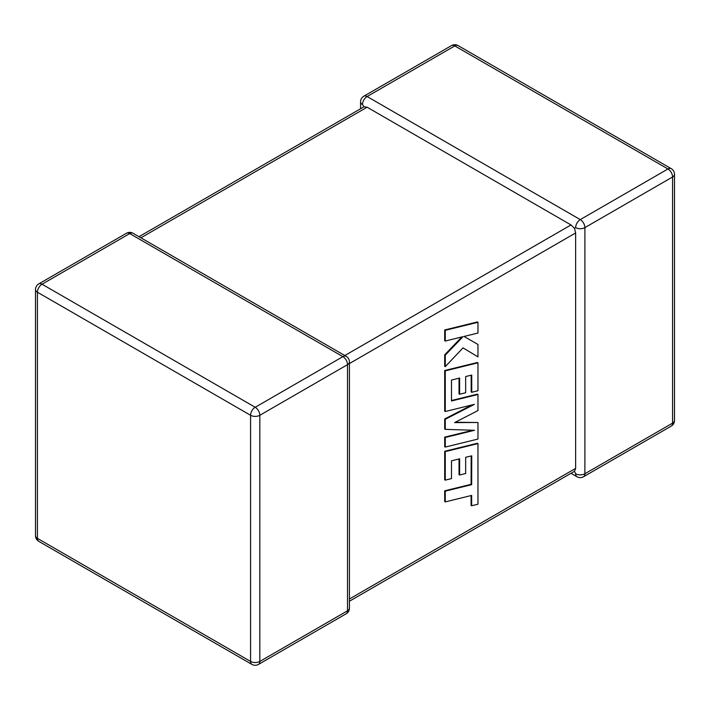 <?xml version="1.0" encoding="UTF-8"?>
<svg xmlns="http://www.w3.org/2000/svg" width="710" height="710" viewBox="0 0 710 710"><rect width="100%" height="100%" fill="white"/><g stroke="black" fill="none" stroke-linecap="round" stroke-linejoin="round"><path stroke-width="1.06" d="M575.632 227.617A6.541 3.781 -60 0 1 580.265 219.603L667.959 168.971L454.799 45.91L367.105 96.533L580.265 219.603A6.541 3.781 -120 0 1 584.889 227.617L584.889 473.747L672.583 423.116L672.583 176.985L584.889 227.617A6.541 3.781 -0 0 1 575.632 227.617L574.488 228.283L575.632 232.96L349.435 363.547M360.565 108.781L360.565 101.876A6.541 3.781 180 0 0 362.482 104.547L364.035 106.775L367.105 107.219L571.009 224.946L574.488 228.283M571.009 473.295L576.99 476.747A6.541 3.781 -60 0 1 575.632 473.747L574.488 471.289L349.435 601.219M349.435 599L575.632 468.405L574.488 471.289M575.632 468.405L575.632 232.96M471.174 455.971L471.085 484.335L444.7 490.814L444.7 501.571L445.268 501.899L471.653 495.42L471.653 505.76L471.085 505.431L471.085 495.562M471.653 505.76L477.963 504.207L477.963 443.599L445.268 451.613L445.268 480.137L451.489 478.584L451.489 460.817L459.618 458.802L459.618 474.999L465.662 473.508L465.662 457.302L471.742 455.838L471.653 484.664L471.085 484.335M471.653 484.664L445.268 491.142L444.7 490.814M445.268 491.142L445.268 501.899M477.963 443.599L477.395 443.271L444.7 451.285L444.7 479.809L445.268 480.137M445.268 451.613L444.7 451.285M459.042 458.944L459.042 474.671L459.618 474.999M477.963 422.494L454.604 422.601L477.963 410.566L477.963 394.485L451.489 400.981L451.489 380.054L459.618 378.039L459.618 394.236L465.662 392.745L465.662 376.54L471.742 375.075L471.742 392.275L477.963 390.722L477.963 362.828L445.268 370.842L445.268 411.516L474.378 404.363L445.268 419.282L445.268 429.346L474.52 430.287L445.268 437.475L445.268 447.069L477.963 439.046L477.963 422.494L455.261 422.264M477.963 394.485L477.395 394.156L451.489 400.511M459.042 378.181L459.042 393.908L459.618 394.236M471.174 375.208L471.174 391.947L471.742 392.275M477.963 362.828L477.395 362.499L444.7 370.514L444.7 411.188L445.268 411.516M445.268 370.842L444.7 370.514M472.052 404.931L444.7 418.953L444.7 429.017L445.268 429.346M445.268 419.282L444.7 418.953M472.833 430.233L444.7 437.147L444.7 446.741L445.268 447.069M445.268 437.475L444.7 437.147M477.963 322.278L477.395 321.941L444.7 329.972L444.7 340.711L445.268 341.04L463.026 336.664L445.268 355.142L444.7 354.814L444.7 366.298L445.268 366.626L463.026 347.882L477.963 356.881L477.963 344.457L464.029 336.46L477.963 333.025L477.963 322.278L445.268 330.301L444.7 329.972M445.268 330.301L445.268 341.04M461.864 336.948L444.7 354.814M445.268 355.142L445.268 366.626M463.026 347.882L477.963 356.881M477.963 344.457L464.021 336.46M367.105 107.219L140.908 237.814M344.811 355.541L571.009 224.946M342.894 356.642L129.735 233.581L42.041 284.213L255.201 407.274L342.894 356.642A6.541 3.781 60 0 1 347.518 364.656L259.825 415.288L259.825 661.427L347.518 610.795L347.518 364.656A6.541 3.781 0 0 0 349.435 361.985A6.541 6.541 0 0 0 346.169 356.322A6.541 3.781 -60 0 0 342.894 356.642M37.417 292.218L37.417 538.357L250.577 661.427L250.577 415.288L37.417 292.218A6.541 3.781 -60 0 1 42.041 284.213A6.541 3.781 60 0 0 38.775 283.885A6.541 6.541 0 0 0 35.5 289.547A6.541 3.781 0 0 0 37.417 292.218M250.577 415.288A6.541 3.781 0 0 0 259.825 415.288A6.541 3.781 60 0 0 255.201 407.274A6.541 3.781 -60 0 0 250.577 415.288M258.476 664.418A6.541 3.781 60 0 0 259.825 661.427A6.541 3.781 180 0 1 250.577 661.427A6.541 3.781 -60 0 0 251.926 664.418A6.541 6.541 0 0 0 258.476 664.418L346.169 613.786A6.541 6.541 0 0 0 349.435 608.124A6.541 3.781 180 0 1 347.518 610.795A6.541 3.781 60 0 1 346.169 613.786M37.417 538.357A6.541 3.781 180 0 1 35.5 535.686A6.541 6.541 0 0 0 38.775 541.348A6.541 3.781 -60 0 1 37.417 538.357M38.775 283.885L126.469 233.253A6.541 3.781 60 0 1 129.735 233.581A6.541 3.781 -60 0 1 133.01 233.253L346.169 356.322M674.5 420.453A6.541 3.781 180 0 1 672.583 423.116A6.541 3.781 -120 0 1 671.225 426.115A6.541 6.541 0 0 0 674.5 420.453L674.5 174.314A6.541 6.541 0 0 0 671.225 168.652A6.541 3.781 -60 0 0 667.959 168.971A6.541 3.781 -120 0 1 672.583 176.985A6.541 3.781 0 0 0 674.5 174.314M576.99 476.747A6.541 6.541 0 0 0 583.531 476.747A6.541 3.781 -120 0 0 584.889 473.747A6.541 3.781 180 0 1 575.632 473.747M458.074 45.582A6.541 6.541 0 0 0 451.524 45.582A6.541 3.781 -120 0 1 454.799 45.91A6.541 3.781 -60 0 1 458.074 45.582L671.225 168.652M362.482 104.547A6.541 3.781 -60 0 1 367.105 96.533A6.541 3.781 -120 0 0 363.831 96.214L451.524 45.582M471.697 473.162L471.129 472.833M35.5 289.547L35.5 535.686M38.775 541.348L251.926 664.418M349.435 608.124L349.435 361.985M133.01 233.253A6.541 6.541 0 0 0 126.469 233.253M583.531 476.747L671.225 426.115M363.831 96.214A6.541 6.541 0 0 0 360.565 101.876M364.035 106.775L138.991 236.705"/></g></svg>
